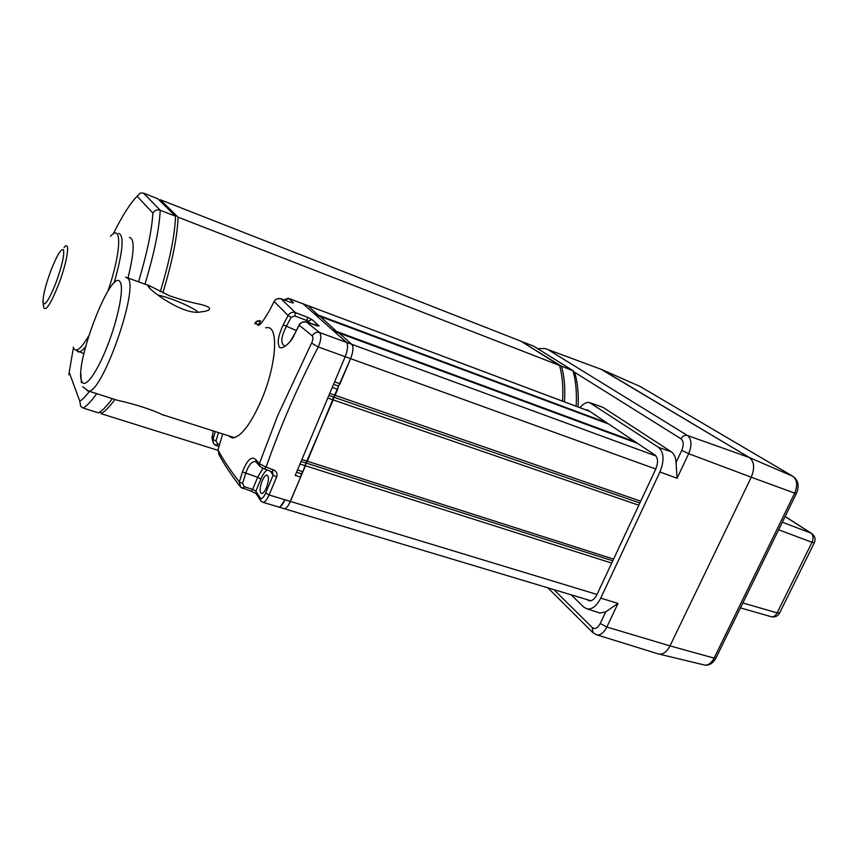 <?xml version="1.0" encoding="UTF-8"?>
<svg xmlns="http://www.w3.org/2000/svg" width="858" height="858" viewBox="0 0 858 858"><rect width="100%" height="100%" fill="white"/><g stroke="black" fill="none" stroke-linecap="round" stroke-linejoin="round"><path stroke-width="1.29" d="M522.361 342.085L561.464 366.216C564.328 376.201 565.347 388.084 564.51 401.876M562.558 401.147C563.406 387.344 562.398 375.45 559.555 365.465L178.067 217.192C177.424 236.24 172.351 261.476 162.859 292.921M159.567 200.418L160.285 199.721L520.967 341.205L559.555 365.465M576.168 406.252C576.93 392.503 575.847 380.641 572.908 370.667L574.957 373.305M160.317 291.688C169.777 260.339 174.85 235.178 175.536 216.205L160.221 210.253C157.025 209.32 154.59 210.274 152.896 213.116L137.108 196.203C129.933 203.711 121.965 216.302 113.202 233.966M112.205 398.809C106.982 405.973 102.424 410.65 98.52 412.859L83.194 408.054L80.673 406.338L79.794 401.233C82.615 399.399 85.843 396.096 89.468 391.345M114.833 399.592C109.577 406.767 104.987 411.454 101.051 413.653L100.279 411.733M217.889 450.289L101.051 413.653M573.38 370.881L533.708 346.203L572.908 370.667L561.464 366.216M144.981 284.159C154.215 253.421 159.298 228.786 160.221 210.253L143.565 193.157L157.915 198.788L175.536 216.205M160.285 199.721L178.067 217.192M533.708 346.203L522.79 341.924M143.565 193.157L140.583 192.953L137.108 196.203M129.419 237.419C134.845 238.674 134.352 252.198 127.971 278.003M68.94 374.796L69.187 372.297L79.794 401.233M571.138 594.808L583.89 607.185L587.312 608.987C592.342 609.416 596.814 605.802 600.739 598.123L659.92 471.986C664.457 460.574 664.017 452.37 658.601 447.393L589.403 402.477C586.357 402.07 583.204 403.796 579.944 407.668M585.682 409.824L588.041 410.221L655.008 455.062C658.086 457.936 658.333 462.623 655.748 469.111L596.954 594.594C594.755 598.927 592.224 601.008 589.36 600.836L587.108 599.603M598.466 612.548L600.074 613.062L605.748 611.818L617.996 603.442L606.853 627.048L670.001 645.881C666.891 651.801 663.213 654.547 658.955 654.118L659.491 654.193C663.577 654.268 667.084 651.501 670.001 645.881L751.254 477.22L688.663 453.678L677.08 478.249L676.018 462.559C675.782 457.389 674.238 453.818 671.385 451.844L603.185 407.464L590.905 403.013M676.018 462.559L681.756 450.364C683.901 444.991 683.654 441.141 681.016 438.824C682.646 435.982 684.781 434.867 687.451 435.489L749.42 457.571C754.3 461.593 754.911 468.146 751.254 477.22C754.911 468.146 754.3 461.593 749.42 457.571L600.632 369.026M547.758 349.506L601.93 369.605L640.047 386.432L793.028 476.404M537.655 348.595L545.152 348.53L601.93 369.605L749.42 457.571L792.813 476.297L640.047 386.432L601.908 369.594M716.012 657.904L714.103 658.118L670.001 645.881L751.254 477.22L794.69 493.136L714.103 658.118C711.572 662.891 708.494 665.218 704.858 665.111L703.356 664.746M779.675 612.88L777.134 612.88C775.664 615.679 773.809 616.988 771.557 616.805L770.72 616.57M740.454 607.893L771.557 616.805C775.042 617.352 777.691 616.162 779.504 613.234L814.296 542.846C815.861 539.167 815.036 536.068 811.807 533.547L810.928 533.086C813.373 535.156 813.727 538.223 812 542.31L814.424 542.599M638.813 505.244L333.194 399.914L305.984 463.009L307.325 461.239L613.577 559.116M640.712 501.201L335.135 395.313L333.751 397.179L350.611 358.644C353.26 351.651 353.668 346.889 351.834 344.348L339.039 333.054L637.44 443.307M611.711 563.095L305.416 465.765L290.379 501.415C288.277 506.123 286.24 508.547 284.245 508.687L278.882 507.078M333.194 399.914L333.751 397.179L307.325 461.239L301.887 459.534L327.777 398.058L333.194 399.925M639.864 503.002L328.85 395.484M300 464.006L305.416 465.776L305.984 463.009L302.928 471.664L301.33 473.766L300.643 477.08L288.921 504.386M283.923 299.839L288.234 298.252L308.086 305.727L319.069 316.034L308.086 305.727L303.067 303.796M315.229 314.618L320.281 316.484L337.72 332.572L320.281 316.484L608.665 424.034M612.784 560.81L301.083 461.443M315.24 314.607L332.464 329.922L635.37 441.913M655.78 469.036L350.611 358.644C353.26 351.651 353.668 346.889 351.834 344.348L339.039 333.054L333.805 331.124L346.46 342.374L303.174 303.904L314.017 313.524L606.756 422.758M222.469 434.738L217.986 449.924C223.059 459.459 230.18 470.13 239.339 481.949L242.46 471.932C247.061 459.909 251.512 455.812 255.813 459.62L259.352 463.631L266.098 467.127C280.266 426.63 297.651 386.572 318.254 346.954C321.171 340.165 321.611 335.36 319.594 332.529L346.45 342.385C348.273 344.916 347.855 349.689 345.195 356.692L334.577 381.885M295.227 475.343L345.184 356.703L350.611 358.644L340.015 383.751L338.342 386.014L337.677 389.296L332.261 387.408L329.708 393.468M300 464.049L297.49 469.98L302.928 471.664M278.26 506.896L278.796 507.067M280.341 506.563L284.953 499.774C282.84 504.504 280.813 506.928 278.839 507.078L278.196 506.885M288.738 298.434L302.477 303.593M589.821 411.411L307.443 305.437M337.677 389.296L335.135 395.313L329.729 393.436M334.609 381.853L340.015 383.751M295.227 475.386L300.643 477.08M296.536 472.254L301.33 473.766M333.548 384.341L338.342 386.014M656.016 456.006L346.46 342.374C348.262 344.927 347.833 349.699 345.184 356.703L318.254 346.954L311.561 343.093L277.788 415.379L259.352 463.631L259.953 466.409L260.8 466.902M311.561 343.093C313.17 339.725 313.374 337.301 312.205 335.81L299.185 325.214L294.23 334.834L299.088 325.128M294.23 334.834C291.806 342.299 279.44 352.627 278.753 345.334C277.306 341.366 278.786 334.556 283.215 324.882L288.084 315.508C290.036 312.612 292.481 311.647 295.399 312.634L281.038 298.799C277.853 298.026 275.525 298.949 274.056 301.587L269.38 310.693C263.106 321.482 259.352 326.287 258.14 325.096M294.133 334.749C291.312 340.347 288.277 344.133 285.038 346.106C280.416 343.919 280.813 337.43 286.218 326.673L291.076 317.321L288.084 315.508L274.11 301.48M257.078 324.71L255.534 322.447L254.837 323.906M228.346 435.746L232.175 437.934C240.926 437.258 250.826 424.292 261.872 399.034C276.394 364.704 278.796 326.641 267.385 327.606L265.594 327.799M218.994 446.589L213.857 444.015L212.226 437.73L213.202 430.898M219.605 444.616L217.6 443.951L215.969 440.883L212.934 439.446L215.326 431.585M255.813 459.62L256.424 462.387L259.599 466.001M262.087 481.027C259.588 488.073 259.438 492.245 261.636 493.554C263.17 493.425 264.779 491.452 266.463 487.634C268.962 480.566 269.112 476.383 266.924 475.085C265.369 475.225 263.76 477.209 262.087 481.027M283.215 324.882L296.31 330.491M242.75 488.384L240.648 487.194L239.339 481.949L242.589 483.408L245.699 473.423C248.498 465.229 251.662 461.293 255.201 461.615L255.738 461.776M218.093 449.571L219.004 454.665M242.46 471.932L257.657 477.295L262.891 468.361M256.971 324.581L260.371 323.101L258.912 320.989L255.695 322.147M148.08 285.778L148.423 285.199L169.38 295.742C180.416 299.56 190.712 302.424 200.257 304.311L201.812 304.719C205.941 305.834 208.397 306.885 209.202 307.883C210.467 309.802 207.808 311.122 201.222 311.84C183.751 316.323 147.136 288.696 148.08 285.778M108.848 397.544L117.675 400.364C135.156 404.075 154.397 410.607 161.851 414.489L164.125 415.39M197.769 311.904C192.814 307.132 168.747 296.975 158.033 295.163M96.675 393.65C91.495 400.976 87.001 405.78 83.194 408.054M138.513 281.821C147.018 253.453 151.812 230.555 152.896 213.116M73.434 347.597L69.187 372.297M77.606 351.694L78.807 351.984C80.566 351.909 82.818 350.15 85.596 346.696M73.295 347.136C75.407 353.346 80.545 349.603 88.717 335.896M42.932 301.544L43.758 307.69C45.914 311.443 50.847 303.721 58.569 284.524C67.557 261.293 70.656 239.189 64.05 247.554M50.794 270.774C44.959 286.937 42.428 297.801 43.2 303.378C45.27 305.673 49.517 298.82 55.942 282.808C62.023 265.883 64.543 254.88 63.503 249.785C61.175 248.252 56.939 255.244 50.794 270.774M108.011 290.959C121.461 251.405 122.072 222.887 110.489 236.315M114.103 282.968C122.919 251.844 124.41 235.296 118.597 233.355M590.647 600.815L587.333 599.817M681.016 438.824L574.699 372.329M605.748 611.818L600.246 623.487C597.661 628.185 595.012 629.558 592.299 627.584L553.893 589.639M681.756 450.364L688.663 453.678C692.063 445.184 691.655 439.124 687.451 435.489L548.08 349.656M600.739 598.123L617.996 603.442M677.08 478.249L659.92 471.986M600.246 623.487L606.853 627.048C604.011 632.603 600.729 635.22 597.007 634.899L596.031 634.62M658.955 654.118L597.007 634.899L593.007 632.732L592.299 627.584M591.237 403.206L603.185 407.464M658.601 447.393L671.385 451.844M742.856 602.97L777.134 612.88L812 542.31L778.635 529.772M782.324 522.222L810.928 533.086L785.091 516.559M796.396 493.425L796.321 493.586C799.452 486.347 798.444 480.673 793.296 476.555L792.813 476.297C797.2 479.815 797.822 485.435 794.69 493.136L796.321 493.586L715.84 658.268C712.955 663.288 709.298 665.572 704.858 665.111L659.491 654.193M597.018 594.465L269.101 494.969L265.658 493.082C263.46 497.822 261.647 499.463 260.21 498.005L255.856 491.173L260.886 479.086C262.923 474.324 265.036 471.31 267.203 470.034M259.985 466.441L264.382 468.994L266.098 467.127L273.681 469.959C276.673 471.407 277.649 473.777 276.608 477.048L269.101 494.969C266.999 499.721 264.993 502.177 263.063 502.338L262.548 502.209M312.205 335.81C314.049 332.85 316.505 331.767 319.594 332.529L306.478 322.082C303.196 321.353 300.761 322.394 299.185 325.214L299.152 324.989C299.699 322.93 302.048 321.922 306.209 321.975L306.124 321.975M291.076 317.321L294.787 315.916L306.917 320.57L307.507 317.288L311.894 319.476L308.172 321.203L306.917 320.57L306.327 321.997M307.507 317.288L295.399 312.634L294.787 315.916M317.31 325.922L319.058 325.986L311.894 319.476M284.363 300L288.856 298.53L293.318 302.584C293.854 303.206 292.717 303.035 289.918 302.048L280.791 298.713M319.058 325.986L306.209 321.975M310.757 323.584L308.172 321.203L307.636 322.479M273.681 469.959L271.954 471.803L264.114 468.811M270.442 471.246L273.144 475.16L265.658 493.082M272.619 472.211L273.144 475.16L276.608 477.048M260.156 499.989L256.338 493.972L255.856 491.173L252.638 489.36L257.657 477.295L260.886 479.086M278.839 507.078L263.063 502.338L260.693 500.847L260.21 498.005M213.857 444.015L216.355 445.72L217.6 443.951M212.226 437.73L212.805 441.849M215.969 440.883L218.5 432.593M242.868 488.534L244.348 486.711L242.589 483.408M256.049 493.629L251.255 491.205L252.638 489.36L244.348 486.711M293.318 302.584L291.463 302.574M258.912 320.989L260.853 321.139M87.055 390.712L88.471 391.023C101.909 393.994 138.899 289.092 128.089 278.55L125.633 277.155M81.714 381.199C84.642 389.5 96.793 373.305 107.54 345.624C118.329 318.039 124.174 287.816 120.163 282.057C111.679 266.302 73.734 364.747 81.714 381.199M578.11 406.971C578.753 393.693 577.595 382.11 574.645 372.222M74.71 349.635L83.87 353.668M587.848 410.103L587.044 409.802M592.674 632.421L547.854 587.816M587.312 608.987L600.074 613.062M811.593 533.419L785.134 516.484M590.926 600.75L284.255 508.687M307.968 305.63L589.66 411.314M316.484 325.622L306.435 322.05M239.704 485.971C230.909 474.485 224.002 464.049 219.004 454.654M251.265 491.205L240.648 487.194M212.044 438.653L212.108 436.443M290.916 302.391L289.875 302.027M289.725 301.962L281.006 298.777M280.845 298.713C275.515 298.198 274.506 300.826 274.281 301.19M260.714 321.096C259.845 320.409 258.344 320.56 256.22 321.546M161.851 414.489L234.459 437.698M127.477 277.831L147.791 285.178M82.69 386.744L88.471 391.023L117.675 400.364M80.867 374.013L81.36 382.732M149.356 287.28L148.423 285.199"/></g></svg>
